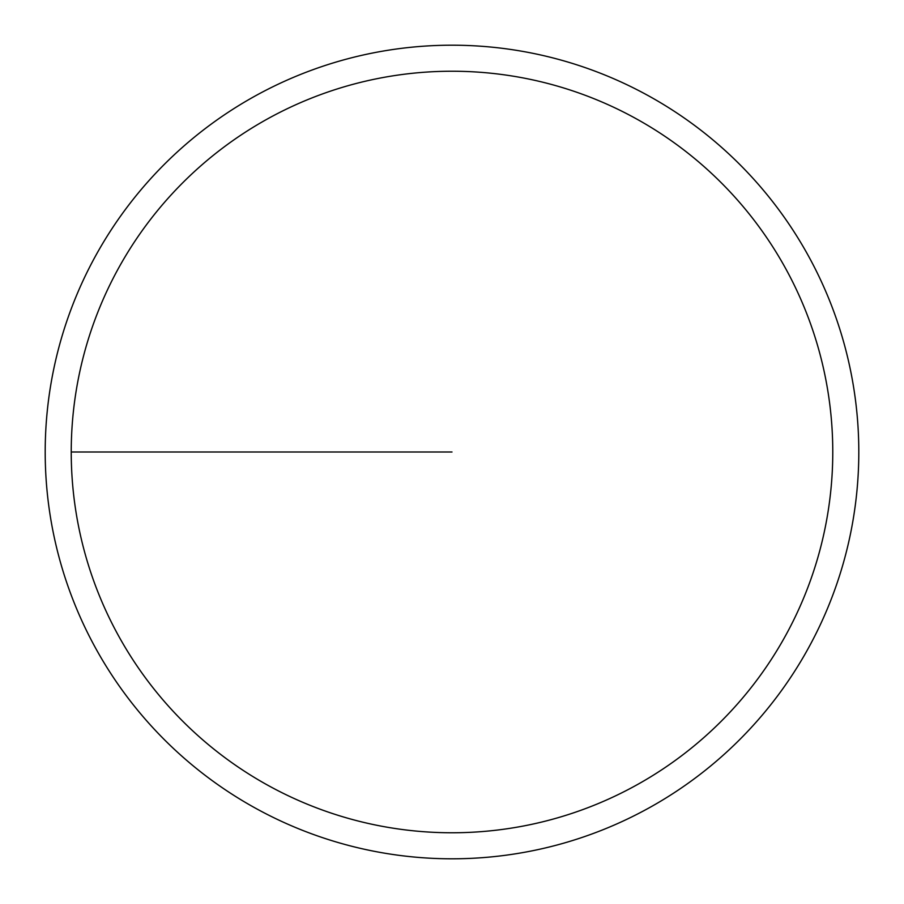 <?xml version="1.0" encoding="UTF-8"?>
<svg xmlns="http://www.w3.org/2000/svg" width="904" height="904" viewBox="0 0 904 904"><rect width="100%" height="100%" fill="white"/><g stroke="black" fill="none" stroke-linecap="round" stroke-linejoin="round"><path stroke-width="1.36" d="M71.235 452A380.765 380.765 0 0 1 642.382 122.243A380.765 380.765 0 0 1 642.382 781.757A380.765 380.765 0 0 1 71.235 452L452 452M45.2 452A406.8 406.8 0 0 1 655.4 99.7A406.8 406.8 0 0 1 655.4 804.3A406.8 406.8 0 0 1 45.2 452"/></g></svg>
